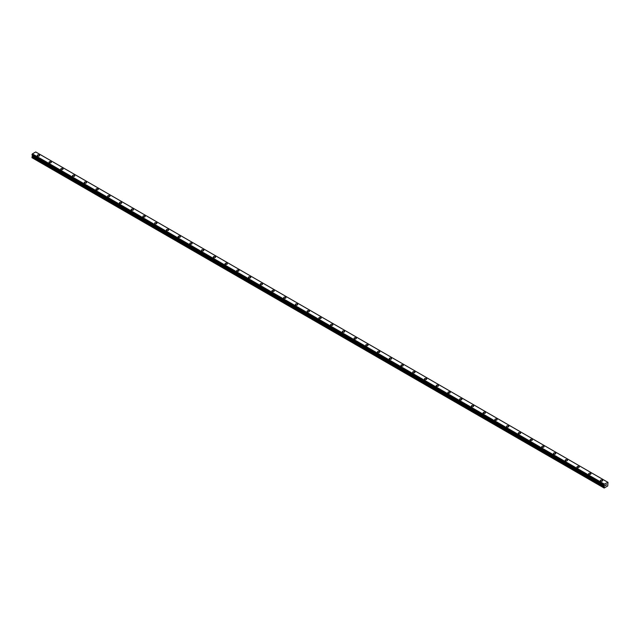 <?xml version="1.0" encoding="UTF-8"?>
<svg xmlns="http://www.w3.org/2000/svg" width="640" height="640" viewBox="0 0 640 640"><rect width="100%" height="100%" fill="white"/><g stroke="black" fill="none" stroke-linecap="round" stroke-linejoin="round"><path stroke-width="0.96" d="M37.312 155.464A1.144 0.656 180 0 1 38.016 154.856A1.144 0.656 180 0 1 39.256 155A1.144 0.656 180 0 1 39.592 155.472A1.144 0.656 180 0 1 38.888 156.08A1.144 0.656 180 0 1 37.648 155.936A1.144 0.656 180 0 1 37.312 155.464A1.144 0.656 180 0 1 38.016 154.864A1.144 0.656 180 0 1 39.256 155A1.144 0.656 180 0 1 39.592 155.464M49.04 162.24A1.144 0.656 180 0 1 49.744 161.632A1.144 0.656 180 0 1 50.992 161.776A1.144 0.656 180 0 1 51.32 162.24A1.144 0.656 180 0 1 50.616 162.848A1.144 0.656 180 0 1 49.376 162.704A1.144 0.656 180 0 1 49.04 162.24A1.144 0.656 180 0 1 49.744 161.632A1.144 0.656 180 0 1 50.992 161.776A1.144 0.656 180 0 1 51.32 162.24M60.776 169.016A1.144 0.656 180 0 1 61.48 168.408A1.144 0.656 180 0 1 62.72 168.544A1.144 0.656 180 0 1 63.056 169.016A1.144 0.656 180 0 1 62.352 169.624A1.144 0.656 180 0 1 61.104 169.48A1.144 0.656 180 0 1 60.776 169.016A1.144 0.656 180 0 1 61.48 168.408A1.144 0.656 180 0 1 62.72 168.552A1.144 0.656 180 0 1 63.056 169.016M72.504 175.784A1.144 0.656 180 0 1 73.208 175.176A1.144 0.656 180 0 1 74.456 175.32A1.144 0.656 180 0 1 74.784 175.792A1.144 0.656 180 0 1 74.08 176.392A1.144 0.656 180 0 1 72.84 176.256A1.144 0.656 180 0 1 72.504 175.784A1.144 0.656 180 0 1 73.208 175.176A1.144 0.656 180 0 1 74.456 175.32A1.144 0.656 180 0 1 74.784 175.784M84.24 182.56A1.144 0.656 180 0 1 84.944 181.952A1.144 0.656 180 0 1 86.184 182.096A1.144 0.656 180 0 1 86.52 182.56A1.144 0.656 180 0 1 85.816 183.168A1.144 0.656 180 0 1 84.568 183.024A1.144 0.656 180 0 1 84.24 182.56A1.144 0.656 180 0 1 84.944 181.952A1.144 0.656 180 0 1 86.184 182.096A1.144 0.656 180 0 1 86.52 182.56M95.968 189.336A1.144 0.656 180 0 1 96.672 188.728A1.144 0.656 180 0 1 97.912 188.864A1.144 0.656 180 0 1 98.248 189.336A1.144 0.656 180 0 1 97.544 189.944A1.144 0.656 180 0 1 96.304 189.8A1.144 0.656 180 0 1 95.968 189.336A1.144 0.656 180 0 1 96.672 188.728A1.144 0.656 180 0 1 97.912 188.872A1.144 0.656 180 0 1 98.248 189.336M107.696 196.104A1.144 0.656 180 0 1 108.4 195.496A1.144 0.656 180 0 1 109.648 195.64A1.144 0.656 180 0 1 109.976 196.104A1.144 0.656 180 0 1 109.272 196.712A1.144 0.656 180 0 1 108.032 196.568A1.144 0.656 180 0 1 107.696 196.104A1.144 0.656 180 0 1 108.4 195.496A1.144 0.656 180 0 1 109.648 195.64A1.144 0.656 180 0 1 109.976 196.104M119.432 202.88A1.144 0.656 180 0 1 120.136 202.272A1.144 0.656 180 0 1 121.376 202.416A1.144 0.656 180 0 1 121.712 202.88A1.144 0.656 180 0 1 121.008 203.488A1.144 0.656 180 0 1 119.76 203.344A1.144 0.656 180 0 1 119.432 202.88A1.144 0.656 180 0 1 120.136 202.272A1.144 0.656 180 0 1 121.376 202.416A1.144 0.656 180 0 1 121.712 202.88M131.16 209.648A1.144 0.656 180 0 1 131.864 209.04A1.144 0.656 180 0 1 133.104 209.184A1.144 0.656 180 0 1 133.44 209.656A1.144 0.656 180 0 1 132.736 210.256A1.144 0.656 180 0 1 131.496 210.12A1.144 0.656 180 0 1 131.16 209.648A1.144 0.656 180 0 1 131.864 209.048A1.144 0.656 180 0 1 133.104 209.184A1.144 0.656 180 0 1 133.44 209.648M142.888 216.424A1.144 0.656 180 0 1 143.6 215.816A1.144 0.656 180 0 1 144.84 215.96A1.144 0.656 180 0 1 145.176 216.424A1.144 0.656 180 0 1 144.472 217.032A1.144 0.656 180 0 1 143.224 216.888A1.144 0.656 180 0 1 142.888 216.424A1.144 0.656 180 0 1 143.6 215.816A1.144 0.656 180 0 1 144.84 215.96A1.144 0.656 180 0 1 145.176 216.424M154.624 223.2A1.144 0.656 180 0 1 155.328 222.592A1.144 0.656 180 0 1 156.568 222.728A1.144 0.656 180 0 1 156.904 223.2A1.144 0.656 180 0 1 156.2 223.808A1.144 0.656 180 0 1 154.96 223.664A1.144 0.656 180 0 1 154.624 223.2A1.144 0.656 180 0 1 155.328 222.592A1.144 0.656 180 0 1 156.568 222.736A1.144 0.656 180 0 1 156.904 223.2M166.352 229.968A1.144 0.656 180 0 1 167.056 229.36A1.144 0.656 180 0 1 168.304 229.504A1.144 0.656 180 0 1 168.632 229.968A1.144 0.656 180 0 1 167.928 230.576A1.144 0.656 180 0 1 166.688 230.432A1.144 0.656 180 0 1 166.352 229.968A1.144 0.656 180 0 1 167.056 229.36A1.144 0.656 180 0 1 168.304 229.504A1.144 0.656 180 0 1 168.632 229.968M178.088 236.744A1.144 0.656 180 0 1 178.792 236.136A1.144 0.656 180 0 1 180.032 236.28A1.144 0.656 180 0 1 180.368 236.744A1.144 0.656 180 0 1 179.664 237.352A1.144 0.656 180 0 1 178.416 237.208A1.144 0.656 180 0 1 178.088 236.744A1.144 0.656 180 0 1 178.792 236.136A1.144 0.656 180 0 1 180.032 236.28A1.144 0.656 180 0 1 180.368 236.744M189.816 243.512A1.144 0.656 180 0 1 190.52 242.904A1.144 0.656 180 0 1 191.76 243.048A1.144 0.656 180 0 1 192.096 243.52A1.144 0.656 180 0 1 191.392 244.128A1.144 0.656 180 0 1 190.152 243.984A1.144 0.656 180 0 1 189.816 243.512A1.144 0.656 180 0 1 190.52 242.912A1.144 0.656 180 0 1 191.76 243.048A1.144 0.656 180 0 1 192.096 243.512M201.544 250.288A1.144 0.656 180 0 1 202.248 249.68A1.144 0.656 180 0 1 203.496 249.824A1.144 0.656 180 0 1 203.832 250.288A1.144 0.656 180 0 1 203.128 250.896A1.144 0.656 180 0 1 201.88 250.752A1.144 0.656 180 0 1 201.544 250.288A1.144 0.656 180 0 1 202.248 249.68A1.144 0.656 180 0 1 203.496 249.824A1.144 0.656 180 0 1 203.832 250.288M213.28 257.064A1.144 0.656 180 0 1 213.984 256.456A1.144 0.656 180 0 1 215.224 256.592A1.144 0.656 180 0 1 215.56 257.064A1.144 0.656 180 0 1 214.856 257.672A1.144 0.656 180 0 1 213.616 257.528A1.144 0.656 180 0 1 213.28 257.064A1.144 0.656 180 0 1 213.984 256.456A1.144 0.656 180 0 1 215.224 256.6A1.144 0.656 180 0 1 215.56 257.064M225.008 263.832A1.144 0.656 180 0 1 225.712 263.224A1.144 0.656 180 0 1 226.96 263.368A1.144 0.656 180 0 1 227.288 263.84A1.144 0.656 180 0 1 226.584 264.44A1.144 0.656 180 0 1 225.344 264.304A1.144 0.656 180 0 1 225.008 263.832A1.144 0.656 180 0 1 225.712 263.224A1.144 0.656 180 0 1 226.96 263.368A1.144 0.656 180 0 1 227.288 263.832M236.744 270.608A1.144 0.656 180 0 1 237.448 270A1.144 0.656 180 0 1 238.688 270.144A1.144 0.656 180 0 1 239.024 270.608A1.144 0.656 180 0 1 238.32 271.216A1.144 0.656 180 0 1 237.072 271.072A1.144 0.656 180 0 1 236.744 270.608A1.144 0.656 180 0 1 237.448 270A1.144 0.656 180 0 1 238.688 270.144A1.144 0.656 180 0 1 239.024 270.608M248.472 277.384A1.144 0.656 180 0 1 249.176 276.776A1.144 0.656 180 0 1 250.416 276.912A1.144 0.656 180 0 1 250.752 277.384A1.144 0.656 180 0 1 250.048 277.992A1.144 0.656 180 0 1 248.808 277.848A1.144 0.656 180 0 1 248.472 277.384A1.144 0.656 180 0 1 249.176 276.776A1.144 0.656 180 0 1 250.416 276.92A1.144 0.656 180 0 1 250.752 277.384M260.2 284.152A1.144 0.656 180 0 1 260.904 283.544A1.144 0.656 180 0 1 262.152 283.688A1.144 0.656 180 0 1 262.488 284.152A1.144 0.656 180 0 1 261.784 284.76A1.144 0.656 180 0 1 260.536 284.616A1.144 0.656 180 0 1 260.2 284.152A1.144 0.656 180 0 1 260.904 283.544A1.144 0.656 180 0 1 262.152 283.688A1.144 0.656 180 0 1 262.488 284.152M271.936 290.928A1.144 0.656 180 0 1 272.64 290.32A1.144 0.656 180 0 1 273.88 290.464A1.144 0.656 180 0 1 274.216 290.928A1.144 0.656 180 0 1 273.512 291.536A1.144 0.656 180 0 1 272.272 291.392A1.144 0.656 180 0 1 271.936 290.928A1.144 0.656 180 0 1 272.64 290.32A1.144 0.656 180 0 1 273.88 290.464A1.144 0.656 180 0 1 274.216 290.928M283.664 297.704A1.144 0.656 180 0 1 284.368 297.096A1.144 0.656 180 0 1 285.616 297.232A1.144 0.656 180 0 1 285.944 297.704M285.616 297.232A1.144 0.656 180 0 1 285.944 297.696A1.144 0.656 180 0 1 285.24 298.304A1.144 0.656 180 0 1 284 298.168A1.144 0.656 180 0 1 283.664 297.696A1.144 0.656 180 0 1 284.368 297.088A1.144 0.656 180 0 1 285.616 297.232M295.4 304.472A1.144 0.656 180 0 1 296.104 303.864A1.144 0.656 180 0 1 297.344 304.008A1.144 0.656 180 0 1 297.68 304.472A1.144 0.656 180 0 1 296.976 305.08A1.144 0.656 180 0 1 295.728 304.936A1.144 0.656 180 0 1 295.4 304.472A1.144 0.656 180 0 1 296.104 303.864A1.144 0.656 180 0 1 297.344 304.008A1.144 0.656 180 0 1 297.68 304.472M309.072 310.784A1.144 0.656 180 0 1 309.408 311.248A1.144 0.656 180 0 1 308.704 311.856A1.144 0.656 180 0 1 307.464 311.712A1.144 0.656 180 0 1 307.128 311.248A1.144 0.656 180 0 1 307.832 310.64A1.144 0.656 180 0 1 309.072 310.784M307.128 311.248A1.144 0.656 180 0 1 307.832 310.64A1.144 0.656 180 0 1 309.072 310.776A1.144 0.656 180 0 1 309.408 311.248M318.856 318.016A1.144 0.656 180 0 1 319.56 317.408A1.144 0.656 180 0 1 320.808 317.552A1.144 0.656 180 0 1 321.144 318.016A1.144 0.656 180 0 1 320.44 318.624A1.144 0.656 180 0 1 319.192 318.48A1.144 0.656 180 0 1 318.856 318.016A1.144 0.656 180 0 1 319.56 317.408A1.144 0.656 180 0 1 320.808 317.552A1.144 0.656 180 0 1 321.144 318.016M330.592 324.792A1.144 0.656 180 0 1 331.296 324.184A1.144 0.656 180 0 1 332.536 324.328A1.144 0.656 180 0 1 332.872 324.792A1.144 0.656 180 0 1 332.168 325.4A1.144 0.656 180 0 1 330.928 325.256A1.144 0.656 180 0 1 330.592 324.792A1.144 0.656 180 0 1 331.296 324.184A1.144 0.656 180 0 1 332.536 324.328A1.144 0.656 180 0 1 332.872 324.792M342.32 331.56A1.144 0.656 180 0 1 343.024 330.952A1.144 0.656 180 0 1 344.272 331.096A1.144 0.656 180 0 1 344.6 331.568A1.144 0.656 180 0 1 343.896 332.176A1.144 0.656 180 0 1 342.656 332.032A1.144 0.656 180 0 1 342.32 331.56A1.144 0.656 180 0 1 343.024 330.96A1.144 0.656 180 0 1 344.272 331.096A1.144 0.656 180 0 1 344.6 331.56M354.056 338.336A1.144 0.656 180 0 1 354.76 337.728A1.144 0.656 180 0 1 356 337.872A1.144 0.656 180 0 1 356.336 338.336A1.144 0.656 180 0 1 355.632 338.944A1.144 0.656 180 0 1 354.384 338.8A1.144 0.656 180 0 1 354.056 338.336A1.144 0.656 180 0 1 354.76 337.728A1.144 0.656 180 0 1 356 337.872A1.144 0.656 180 0 1 356.336 338.336M365.784 345.112A1.144 0.656 180 0 1 366.488 344.504A1.144 0.656 180 0 1 367.728 344.64A1.144 0.656 180 0 1 368.064 345.112A1.144 0.656 180 0 1 367.36 345.72A1.144 0.656 180 0 1 366.12 345.576A1.144 0.656 180 0 1 365.784 345.112A1.144 0.656 180 0 1 366.488 344.504A1.144 0.656 180 0 1 367.728 344.648A1.144 0.656 180 0 1 368.064 345.112M377.512 351.88A1.144 0.656 180 0 1 378.216 351.272A1.144 0.656 180 0 1 379.464 351.416A1.144 0.656 180 0 1 379.8 351.888A1.144 0.656 180 0 1 379.096 352.488A1.144 0.656 180 0 1 377.848 352.352A1.144 0.656 180 0 1 377.512 351.88A1.144 0.656 180 0 1 378.216 351.272A1.144 0.656 180 0 1 379.464 351.416A1.144 0.656 180 0 1 379.8 351.88M389.248 358.656A1.144 0.656 180 0 1 389.952 358.048A1.144 0.656 180 0 1 391.192 358.192A1.144 0.656 180 0 1 391.528 358.656A1.144 0.656 180 0 1 390.824 359.264A1.144 0.656 180 0 1 389.584 359.12A1.144 0.656 180 0 1 389.248 358.656A1.144 0.656 180 0 1 389.952 358.048A1.144 0.656 180 0 1 391.192 358.192A1.144 0.656 180 0 1 391.528 358.656M400.976 365.432A1.144 0.656 180 0 1 401.68 364.824A1.144 0.656 180 0 1 402.928 364.96A1.144 0.656 180 0 1 403.256 365.432A1.144 0.656 180 0 1 402.552 366.04A1.144 0.656 180 0 1 401.312 365.896A1.144 0.656 180 0 1 400.976 365.432A1.144 0.656 180 0 1 401.68 364.824A1.144 0.656 180 0 1 402.928 364.968A1.144 0.656 180 0 1 403.256 365.432M412.712 372.2A1.144 0.656 180 0 1 413.416 371.592A1.144 0.656 180 0 1 414.656 371.736A1.144 0.656 180 0 1 414.992 372.2A1.144 0.656 180 0 1 414.288 372.808A1.144 0.656 180 0 1 413.04 372.664A1.144 0.656 180 0 1 412.712 372.2A1.144 0.656 180 0 1 413.416 371.592A1.144 0.656 180 0 1 414.656 371.736A1.144 0.656 180 0 1 414.992 372.2M424.44 378.976A1.144 0.656 180 0 1 425.144 378.368A1.144 0.656 180 0 1 426.384 378.512A1.144 0.656 180 0 1 426.72 378.976A1.144 0.656 180 0 1 426.016 379.584A1.144 0.656 180 0 1 424.776 379.44A1.144 0.656 180 0 1 424.44 378.976A1.144 0.656 180 0 1 425.144 378.368A1.144 0.656 180 0 1 426.384 378.512A1.144 0.656 180 0 1 426.72 378.976M436.168 385.744A1.144 0.656 180 0 1 436.872 385.136A1.144 0.656 180 0 1 438.12 385.28A1.144 0.656 180 0 1 438.456 385.752A1.144 0.656 180 0 1 437.752 386.352A1.144 0.656 180 0 1 436.504 386.216A1.144 0.656 180 0 1 436.168 385.744A1.144 0.656 180 0 1 436.872 385.144A1.144 0.656 180 0 1 438.12 385.28A1.144 0.656 180 0 1 438.456 385.744M447.904 392.52A1.144 0.656 180 0 1 448.608 391.912A1.144 0.656 180 0 1 449.848 392.056A1.144 0.656 180 0 1 450.184 392.52A1.144 0.656 180 0 1 449.48 393.128A1.144 0.656 180 0 1 448.24 392.984A1.144 0.656 180 0 1 447.904 392.52A1.144 0.656 180 0 1 448.608 391.912A1.144 0.656 180 0 1 449.848 392.056A1.144 0.656 180 0 1 450.184 392.52M459.632 399.296A1.144 0.656 180 0 1 460.336 398.688A1.144 0.656 180 0 1 461.584 398.824A1.144 0.656 180 0 1 461.912 399.296A1.144 0.656 180 0 1 461.208 399.904A1.144 0.656 180 0 1 459.968 399.76A1.144 0.656 180 0 1 459.632 399.296A1.144 0.656 180 0 1 460.336 398.688A1.144 0.656 180 0 1 461.584 398.832A1.144 0.656 180 0 1 461.912 399.296M471.368 406.064A1.144 0.656 180 0 1 472.072 405.456A1.144 0.656 180 0 1 473.312 405.6A1.144 0.656 180 0 1 473.648 406.064A1.144 0.656 180 0 1 472.944 406.672A1.144 0.656 180 0 1 471.696 406.528A1.144 0.656 180 0 1 471.368 406.064A1.144 0.656 180 0 1 472.072 405.456A1.144 0.656 180 0 1 473.312 405.6A1.144 0.656 180 0 1 473.648 406.064M483.096 412.84A1.144 0.656 180 0 1 483.8 412.232A1.144 0.656 180 0 1 485.04 412.376A1.144 0.656 180 0 1 485.376 412.84A1.144 0.656 180 0 1 484.672 413.448A1.144 0.656 180 0 1 483.432 413.304A1.144 0.656 180 0 1 483.096 412.84A1.144 0.656 180 0 1 483.8 412.232A1.144 0.656 180 0 1 485.04 412.376A1.144 0.656 180 0 1 485.376 412.84M494.824 419.608A1.144 0.656 180 0 1 495.528 419A1.144 0.656 180 0 1 496.776 419.144A1.144 0.656 180 0 1 497.112 419.616A1.144 0.656 180 0 1 496.4 420.224A1.144 0.656 180 0 1 495.16 420.08A1.144 0.656 180 0 1 494.824 419.608A1.144 0.656 180 0 1 495.528 419.008A1.144 0.656 180 0 1 496.776 419.144A1.144 0.656 180 0 1 497.112 419.608M506.56 426.384A1.144 0.656 180 0 1 507.264 425.776A1.144 0.656 180 0 1 508.504 425.92A1.144 0.656 180 0 1 508.84 426.384A1.144 0.656 180 0 1 508.136 426.992A1.144 0.656 180 0 1 506.896 426.848A1.144 0.656 180 0 1 506.56 426.384A1.144 0.656 180 0 1 507.264 425.776A1.144 0.656 180 0 1 508.504 425.92A1.144 0.656 180 0 1 508.84 426.384M518.288 433.16A1.144 0.656 180 0 1 518.992 432.552A1.144 0.656 180 0 1 520.24 432.696A1.144 0.656 180 0 1 520.568 433.16A1.144 0.656 180 0 1 519.864 433.768A1.144 0.656 180 0 1 518.624 433.624A1.144 0.656 180 0 1 518.288 433.16A1.144 0.656 180 0 1 518.992 432.552A1.144 0.656 180 0 1 520.24 432.696A1.144 0.656 180 0 1 520.568 433.16M530.024 439.928A1.144 0.656 180 0 1 530.728 439.32A1.144 0.656 180 0 1 531.968 439.464A1.144 0.656 180 0 1 532.304 439.936A1.144 0.656 180 0 1 531.6 440.536A1.144 0.656 180 0 1 530.352 440.4A1.144 0.656 180 0 1 530.024 439.928A1.144 0.656 180 0 1 530.728 439.32A1.144 0.656 180 0 1 531.968 439.464A1.144 0.656 180 0 1 532.304 439.928M541.752 446.704A1.144 0.656 180 0 1 542.456 446.096A1.144 0.656 180 0 1 543.696 446.24A1.144 0.656 180 0 1 544.032 446.704A1.144 0.656 180 0 1 543.328 447.312A1.144 0.656 180 0 1 542.088 447.168A1.144 0.656 180 0 1 541.752 446.704A1.144 0.656 180 0 1 542.456 446.096A1.144 0.656 180 0 1 543.696 446.24A1.144 0.656 180 0 1 544.032 446.704M553.48 453.48A1.144 0.656 180 0 1 554.184 452.872A1.144 0.656 180 0 1 555.432 453.008A1.144 0.656 180 0 1 555.76 453.48A1.144 0.656 180 0 1 555.056 454.088A1.144 0.656 180 0 1 553.816 453.944A1.144 0.656 180 0 1 553.48 453.48A1.144 0.656 180 0 1 554.184 452.872A1.144 0.656 180 0 1 555.432 453.016A1.144 0.656 180 0 1 555.76 453.48M565.216 460.248A1.144 0.656 180 0 1 565.92 459.64A1.144 0.656 180 0 1 567.16 459.784A1.144 0.656 180 0 1 567.496 460.248A1.144 0.656 180 0 1 566.792 460.856A1.144 0.656 180 0 1 565.544 460.712A1.144 0.656 180 0 1 565.216 460.248A1.144 0.656 180 0 1 565.92 459.64A1.144 0.656 180 0 1 567.16 459.784A1.144 0.656 180 0 1 567.496 460.248M576.944 467.024A1.144 0.656 180 0 1 577.648 466.416A1.144 0.656 180 0 1 578.896 466.56A1.144 0.656 180 0 1 579.224 467.024A1.144 0.656 180 0 1 578.52 467.632A1.144 0.656 180 0 1 577.28 467.488A1.144 0.656 180 0 1 576.944 467.024A1.144 0.656 180 0 1 577.648 466.416A1.144 0.656 180 0 1 578.896 466.56A1.144 0.656 180 0 1 579.224 467.024M588.68 473.792A1.144 0.656 180 0 1 589.384 473.184A1.144 0.656 180 0 1 590.624 473.328A1.144 0.656 180 0 1 590.96 473.8A1.144 0.656 180 0 1 590.256 474.4A1.144 0.656 180 0 1 589.008 474.264A1.144 0.656 180 0 1 588.68 473.792A1.144 0.656 180 0 1 589.384 473.192A1.144 0.656 180 0 1 590.624 473.328A1.144 0.656 180 0 1 590.96 473.792M600.408 480.568A1.144 0.656 180 0 1 601.112 479.96A1.144 0.656 180 0 1 602.352 480.104A1.144 0.656 180 0 1 602.688 480.568A1.144 0.656 180 0 1 601.984 481.176A1.144 0.656 180 0 1 600.744 481.032A1.144 0.656 180 0 1 600.408 480.568A1.144 0.656 180 0 1 601.112 479.96A1.144 0.656 180 0 1 602.352 480.104A1.144 0.656 180 0 1 602.688 480.568M605.448 485.72L605.832 484.736M606.056 485.368L606.44 484.544M607.968 482.384L604.28 484.072L604.16 488.04L607.736 485.968L607.984 482.392M32.48 155.296L32 157.704L604.16 488.04M607.616 482.144L35.72 151.96L32.384 153.888L32.016 155.024L603.896 485.184M604.28 484.072L32.384 153.888M604.2 484.224L32.304 154.04M603.928 484.72L32.032 154.544M603.896 484.792L32 154.608M603.896 487.88L32 157.704M604.208 484.184L32.32 154.008M603.896 485.176L32 155M604.408 485.592L32.512 155.408M604.408 486.008L32.512 155.824M604.344 486.224L32.448 156.048M603.96 486.888L32.064 156.712M603.896 487.104L32 156.928M603.904 485.208L32.016 155.024"/></g></svg>
